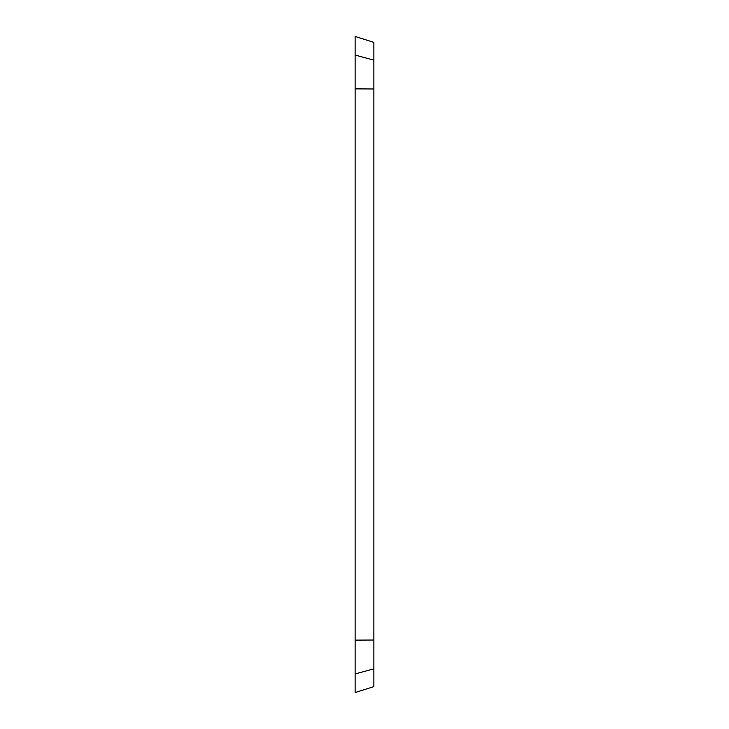 <?xml version="1.0" encoding="UTF-8"?>
<svg xmlns="http://www.w3.org/2000/svg" width="729" height="729" viewBox="0 0 729 729"><rect width="100%" height="100%" fill="white"/><g stroke="black" fill="none" stroke-linecap="round" stroke-linejoin="round"><path stroke-width="1.09" d="M355.123 640.126L355.123 673.951L373.877 668.821L373.877 42.373L355.123 36.45L355.123 640.126L373.877 640.026M355.123 673.951L355.123 692.55L373.877 686.627L373.877 668.821M355.123 88.874L373.877 88.974M355.123 55.049L373.877 60.179"/></g></svg>
